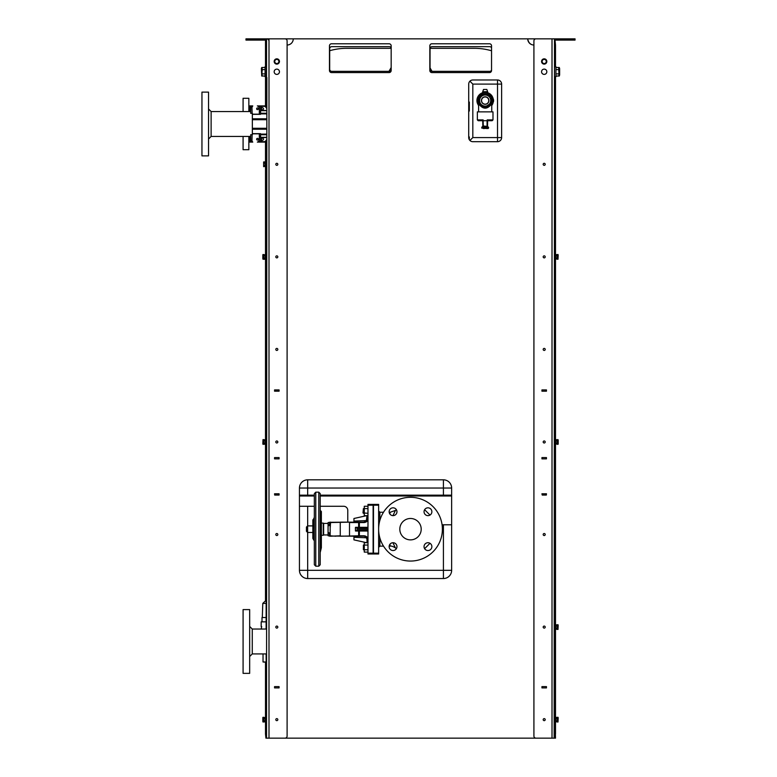 <?xml version="1.0" encoding="UTF-8"?>
<svg xmlns="http://www.w3.org/2000/svg" width="777" height="777" viewBox="0 0 777 777"><rect width="100%" height="100%" fill="white"/><g stroke="black" fill="none" stroke-linecap="round" stroke-linejoin="round"><path stroke-width="1.17" d="M443.414 524.786L443.414 578.544A8.226 8.226 0 0 0 451.641 570.318L299.446 570.318A8.226 8.226 0 0 0 307.673 578.544L307.673 532.478M451.641 524.786L442.084 524.786M451.641 488.043A8.226 8.226 0 0 0 443.414 479.817L443.414 488.043L451.641 488.043L451.641 570.318M443.414 578.544L307.673 578.544M307.673 495.163L307.673 479.817A8.226 8.226 0 0 0 299.446 488.043L443.414 488.043L443.414 495.163M314.335 495.163L299.485 495.163L299.446 495.988L314.335 495.988M320.211 495.988L451.641 495.988L451.602 495.163L320.211 495.163M299.446 570.318L299.446 488.043M469.289 139.675L469.327 136.985L468.939 136.655L468.745 138.083M468.716 109.033L469.327 111.014L469.327 102.078L468.716 104.069M469.92 81.187L472.824 84.101L501.621 84.101A4.118 4.118 0 0 0 497.513 79.982L497.513 141.686A4.118 4.118 0 0 0 501.621 137.578L472.824 137.578L469.92 140.482M468.939 136.655L469.327 139.743M497.513 79.982L472.824 79.982A4.118 4.118 0 0 0 468.716 84.101L468.716 137.578A4.118 4.118 0 0 0 472.824 141.686L497.513 141.686M468.939 111.344L469.327 109.013L469.327 111.014M469.327 102.078L469.327 109.013M469.327 104.079L468.939 101.758M501.621 84.101L501.621 137.578M266.53 738.15L266.861 77.515L266.53 738.15L265.919 738.15L265.501 734.032L265.501 722.008M554.147 738.15L554.477 77.515L554.147 738.15L535.975 738.15A2.059 2.059 0 0 1 533.916 736.091L533.916 40.909A2.059 2.059 0 0 1 535.975 38.85L552.01 38.85L552.01 738.15M307.673 479.817L443.414 479.817M266.53 142.104L257.352 142.104A0.826 0.826 0 0 0 257.935 141.861L259.091 140.695A0.826 0.826 0 0 0 259.333 140.113L259.333 133.673L252.34 133.673L252.34 113.306L250.699 113.306L250.699 107.139L252.137 107.08L252.758 105.905L250.903 105.895L250.903 107.139M266.53 105.895L257.352 105.905A0.826 0.826 0 0 1 257.935 106.138L259.091 107.304A0.826 0.826 0 0 1 259.333 107.886L259.333 114.326L260.567 114.326L260.567 110.684L266.53 110.684M250.699 111.558L211.121 111.558L211.121 136.441L208.537 139.034M274.553 493.822L274.679 495.066L274.553 493.783L279.079 493.783L279.079 495.066L278.788 493.822L274.679 493.822M266.53 77.515L266.53 38.85L554.477 38.85L554.477 77.515M265.501 734.032L265.919 738.15M554.477 738.15L555.506 738.15L555.099 722.309M285.042 738.15L268.997 738.15L268.997 38.85L285.042 38.85A2.059 2.059 0 0 1 287.101 40.909L287.101 736.091A2.059 2.059 0 0 1 285.042 738.15L535.975 738.15M268.997 738.15L266.861 738.15M299.446 506.274L314.335 506.274M320.211 506.274L343.667 506.274A4.118 4.118 0 0 1 347.775 510.382L347.775 520.668A4.118 4.118 0 0 0 348.047 522.144M541.938 493.822L542.22 495.066L546.338 495.066L546.338 493.822L542.22 493.822M266.123 661.985L263.034 661.985L266.123 662.198M266.123 621.843L261.189 621.843L261.189 626.573L261.684 626.573L261.189 629.04M248.844 136.441L248.844 149.708L243.084 149.708L243.084 136.441M243.084 111.558L243.084 98.29L248.844 98.29L248.844 111.558M554.933 76.69L554.895 106.721M554.895 108.78L554.933 106.721M554.933 454.768L554.972 444.648M554.933 444.648L554.895 459.256M554.933 460.489L554.933 459.256M556.536 76.029L555.924 76.69L555.924 66.822L556.536 67.482M266.123 66.822L265.093 66.822L265.093 76.69L264.481 76.029M265.093 66.822L264.481 67.482M559.294 76.029L559.625 74.961L559.294 76.029L558.673 76.029L559.003 74.961L558.673 76.029L555.924 76.029M559.294 73.893L559.625 71.756L559.625 74.961L559.003 73.893M559.625 71.756L559.625 68.551L559.625 71.756M559.294 67.482L559.625 68.551L558.673 67.482L559.003 74.961L559.003 68.055L558.673 67.482L555.924 67.482M265.093 67.482L262.344 67.482L262.004 68.551L262.344 67.482L261.393 68.551L261.723 67.482M262.344 69.619L262.004 71.756L262.004 68.551L262.344 69.619L265.093 69.619M262.004 71.756L262.004 74.961L262.004 71.756M265.093 76.029L262.344 76.029L262.004 74.961L262.344 76.029L261.723 76.029L261.393 68.551L261.723 76.029M265.093 73.893L262.344 73.893M555.924 69.619L558.673 69.619M555.924 73.893L558.673 73.893M262.004 621.843L262.004 617.521L266.123 617.521M265.715 166.676L265.093 166.676L265.093 161.946L265.715 161.946M266.123 166.987L266.123 161.635M263.636 166.686L263.636 161.937L263.636 166.686L265.093 166.093L264.908 161.937L263.636 161.937M263.636 163.121L264.908 163.121M263.636 165.501L264.908 165.501M265.501 259.537L265.093 254.506L265.715 254.506M266.123 259.537L266.123 254.196M263.014 259.246L262.83 258.644L263.636 259.246L263.636 254.497L263.452 258.644L263.636 259.246L264.908 259.246L265.093 254.506M263.636 255.682L264.908 255.682M263.636 258.051L264.908 258.051M263.014 254.497L262.83 258.644L262.83 254.807L265.093 254.807M265.501 444.648L265.093 439.607L265.715 439.607M266.123 444.648L266.123 439.306M263.014 444.347L262.83 443.754L263.636 444.347L263.636 439.597L263.452 443.754L264.908 444.347L265.093 439.607M263.636 440.792L264.908 440.792M263.636 443.162L264.908 443.162M263.014 439.597L262.83 443.754L263.014 439.597L265.093 439.918M265.501 722.309L265.093 717.278L265.715 717.278M266.123 722.309L266.123 716.967M263.014 722.018L262.83 721.425L263.636 722.018L263.636 717.268L263.452 721.425L264.908 722.018L265.093 717.278M263.636 718.453L264.908 718.453M263.636 720.823L264.908 720.823M263.014 717.268L262.83 721.425L262.83 717.579L265.093 717.579M555.506 254.196L555.924 259.236L555.302 259.236M554.895 254.196L554.895 259.537M558.003 254.497L558.187 255.089L557.381 254.497L557.381 259.246L557.565 255.089L556.109 254.497L555.924 259.236M557.381 258.051L556.109 258.051M557.381 255.682L556.109 255.682M558.003 259.246L558.187 255.089L558.003 259.246L555.924 258.926M555.506 439.306L555.924 444.337L555.302 444.337M554.895 439.306L554.895 444.648M558.003 439.597L558.187 440.19L557.381 439.597L557.381 444.347L557.565 440.19L556.109 439.597L555.924 444.337M557.381 443.162L556.109 443.162M557.381 440.792L556.109 440.792M558.003 444.347L558.187 440.19L558.187 444.036L555.924 444.036M555.506 624.407L555.924 629.448L555.302 629.448M554.895 624.407L554.895 629.758M558.003 624.708L558.187 625.3L557.381 624.708L557.381 629.457L557.565 625.3L556.109 624.708L555.924 629.448M557.381 628.272L556.109 628.272M557.381 625.893L556.109 625.893M558.003 629.457L558.187 625.3L558.003 629.457L555.924 629.137M555.506 716.967L555.924 722.008L555.302 722.008M554.895 716.967L554.895 722.309M558.003 717.268L558.187 717.861L557.381 717.268L557.381 722.018L557.565 717.861L556.109 717.268L555.924 722.008M557.381 720.823L556.109 720.823M557.381 718.453L556.109 718.453M558.003 722.018L558.187 717.861L558.003 722.018L555.924 721.697M266.53 734.032L266.123 653.923M266.123 629.04L266.53 153.613M266.53 149.505L266.123 153.613M266.123 149.505L266.123 142.104M266.123 105.895L266.53 100.146M266.53 40.909L266.123 100.146M266.123 734.032L266.123 738.15M542.22 495.066L541.938 493.783L546.464 493.783L546.338 495.066M274.349 61.47A2.467 2.467 0 0 0 278.049 63.607A2.467 2.467 0 0 0 278.049 59.334A2.467 2.467 0 0 0 274.349 61.47A2.506 2.506 0 0 1 278.069 59.305A2.506 2.506 0 0 1 278.069 63.646A2.506 2.506 0 0 1 274.31 61.47M278.894 61.47A2.078 2.078 0 0 1 276.816 63.549A2.078 2.078 0 0 1 274.737 61.47A2.078 2.078 0 0 1 276.816 59.392A2.078 2.078 0 0 1 278.894 61.47M546.668 61.47A2.467 2.467 0 0 0 542.968 59.334A2.467 2.467 0 0 0 542.968 63.607A2.467 2.467 0 0 0 546.668 61.47M542.123 61.47A2.078 2.078 0 0 1 544.201 59.392A2.078 2.078 0 0 1 546.28 61.47A2.078 2.078 0 0 1 544.201 63.549A2.078 2.078 0 0 1 542.123 61.47M541.686 61.47A2.506 2.506 0 0 1 545.454 59.305A2.506 2.506 0 0 1 545.454 63.646A2.506 2.506 0 0 1 541.686 61.47M533.916 45.017A6.167 6.167 0 0 1 527.738 38.85M293.269 38.85A6.167 6.167 0 0 1 287.101 45.017M329.467 70.522L329.467 45.843A2.059 2.059 0 0 1 331.526 43.784L389.122 43.784A2.059 2.059 0 0 1 391.171 45.843L391.171 70.522A2.059 2.059 0 0 1 389.122 72.582L331.526 72.582A2.059 2.059 0 0 1 329.467 70.522M491.54 45.843L491.54 70.522A2.059 2.059 0 0 1 489.491 72.582L431.895 72.582A2.059 2.059 0 0 1 429.836 70.522L429.836 45.843A2.059 2.059 0 0 1 431.895 43.784L489.491 43.784A2.059 2.059 0 0 1 491.54 45.843M245.969 40.083L248.018 40.083L248.018 38.85L245.969 38.85L245.969 40.083M248.018 38.85L266.53 38.85A2.467 2.467 0 0 1 268.968 40.909M266.53 40.083L248.018 40.083M554.477 40.083L575.048 40.083L575.048 38.85L554.477 38.85M575.048 38.85L575.048 40.083M279.079 389.918L279.079 391.19L278.788 389.957L274.679 389.957L274.553 391.19L274.553 389.918L279.079 389.918M274.553 687.907L274.553 686.625L279.079 686.625L279.079 687.907L274.553 687.907M274.553 457.585L279.079 457.585L279.079 458.857L274.553 458.857L274.553 457.585M276.816 626.077A1.01 1.01 0 0 1 277.69 627.593A1.01 1.01 0 0 1 275.942 627.593A1.01 1.01 0 0 1 276.816 626.077M276.816 440.967A1.01 1.01 0 0 1 277.69 442.482A1.01 1.01 0 0 1 275.942 442.482A1.01 1.01 0 0 1 276.816 440.967M276.816 255.856A1.01 1.01 0 0 1 277.69 257.372A1.01 1.01 0 0 1 275.942 257.372A1.01 1.01 0 0 1 276.816 255.856M276.816 163.306A1.01 1.01 0 0 1 277.69 164.821A1.01 1.01 0 0 1 275.942 164.821A1.01 1.01 0 0 1 276.816 163.306M276.816 348.407A1.01 1.01 0 0 1 277.69 349.932A1.01 1.01 0 0 1 275.942 349.932A1.01 1.01 0 0 1 276.816 348.407M276.816 533.517A1.01 1.01 0 0 1 277.69 535.032A1.01 1.01 0 0 1 275.942 535.032A1.01 1.01 0 0 1 276.816 533.517M276.816 718.628A1.01 1.01 0 0 1 277.69 720.143A1.01 1.01 0 0 1 275.942 720.143A1.01 1.01 0 0 1 276.816 718.628M276.816 69.124A2.632 2.632 0 0 1 279.098 73.077A2.632 2.632 0 0 1 274.534 73.077A2.632 2.632 0 0 1 276.816 69.124M276.816 58.838A2.632 2.632 0 0 1 279.098 62.791A2.632 2.632 0 0 1 274.534 62.791A2.632 2.632 0 0 1 276.816 58.838M274.679 495.066L278.788 495.066M274.679 391.19L278.788 391.19M531.721 44.619A6.167 6.167 0 0 1 528.146 40.472A2.059 2.059 0 0 0 527.816 39.773M391.171 70.183A2.059 2.059 0 0 1 389.326 71.348L331.73 71.348A2.059 2.059 0 0 1 329.681 69.289L329.681 48.718A2.059 2.059 0 0 1 331.73 46.669L389.326 46.669A2.059 2.059 0 0 1 391.171 47.824M491.54 70.183A2.059 2.059 0 0 1 489.695 71.348L432.099 71.348A2.059 2.059 0 0 1 430.05 69.289L430.05 48.718A2.059 2.059 0 0 1 432.099 46.669L489.695 46.669A2.059 2.059 0 0 1 491.54 47.824M544.201 626.077A1.01 1.01 0 0 1 545.075 627.593A1.01 1.01 0 0 1 543.317 627.593A1.01 1.01 0 0 1 544.201 626.077M544.201 440.967A1.01 1.01 0 0 1 545.075 442.482A1.01 1.01 0 0 1 543.317 442.482A1.01 1.01 0 0 1 544.201 440.967M544.201 255.856A1.01 1.01 0 0 1 545.075 257.372A1.01 1.01 0 0 1 543.317 257.372A1.01 1.01 0 0 1 544.201 255.856M544.201 163.306A1.01 1.01 0 0 1 545.075 164.821A1.01 1.01 0 0 1 543.317 164.821A1.01 1.01 0 0 1 544.201 163.306M544.201 348.407A1.01 1.01 0 0 1 545.075 349.932A1.01 1.01 0 0 1 543.317 349.932A1.01 1.01 0 0 1 544.201 348.407M544.201 533.517A1.01 1.01 0 0 1 545.075 535.032A1.01 1.01 0 0 1 543.317 535.032A1.01 1.01 0 0 1 544.201 533.517M544.201 718.628A1.01 1.01 0 0 1 545.075 720.143A1.01 1.01 0 0 1 543.317 720.143A1.01 1.01 0 0 1 544.201 718.628M544.201 69.124A2.632 2.632 0 0 1 546.474 73.077A2.632 2.632 0 0 1 541.919 73.077A2.632 2.632 0 0 1 544.201 69.124M544.201 58.838A2.632 2.632 0 0 1 546.474 62.791A2.632 2.632 0 0 1 541.919 62.791A2.632 2.632 0 0 1 544.201 58.838M541.938 457.585L546.464 457.585L546.464 458.857L541.938 458.857L541.938 457.585M541.938 687.907L541.938 686.625L546.464 686.625L546.464 687.907L541.938 687.907M541.938 389.918L546.464 389.918L546.464 391.19L541.938 391.19L541.938 389.918M554.895 738.15L554.477 40.909L555.099 40.909L555.506 45.017L555.506 66.822M329.681 50.719A61.704 61.704 0 0 1 346.746 48.31L391.171 48.31M430.089 48.31L474.271 48.31A61.704 61.704 0 0 1 491.54 50.777M432.07 71.348A4.118 4.118 0 0 1 431.798 70.94L430.05 67.9M391.171 67.55L389.219 70.94A4.118 4.118 0 0 1 388.947 71.348M555.506 76.69L555.506 254.506M555.506 259.236L555.506 439.607M555.506 444.337L555.506 624.718M555.506 629.448L555.506 717.278M555.506 722.008L555.506 734.032M555.099 716.967L555.099 629.758M555.099 624.407L555.099 444.648M555.099 439.306L555.099 259.537M555.099 254.196L555.099 76.69M555.099 66.822L555.099 45.017M555.506 45.017L555.099 40.909M265.501 40.909L265.501 45.017L266.123 40.909M265.919 45.017L265.919 66.822M265.919 76.69L265.919 105.895M265.919 142.104L265.919 161.635M265.919 166.987L265.919 254.196M265.919 259.537L265.919 439.306M265.919 444.648L265.919 600.232M265.919 662.198L265.919 716.967M265.919 722.309L265.919 734.032M265.501 717.278L265.501 662.198M265.501 600.281L265.501 444.337M265.501 439.607L265.501 259.236M265.501 254.506L265.501 166.676M265.501 161.946L265.501 142.104M265.501 105.895L265.501 76.69M265.501 66.822L265.501 45.017M555.099 734.032L555.099 738.15M250.903 141.278L250.903 142.104L252.758 142.104L250.903 140.87M251.933 107.139L252.137 113.306M257.488 107.925A0.855 0.855 0 0 1 258.217 109.207A0.855 0.855 0 0 1 256.75 109.207A0.855 0.855 0 0 1 257.488 107.925M252.34 141.278L250.699 140.87L250.699 134.693L252.34 134.693L252.34 133.673M252.137 134.693L251.933 140.87M257.488 138.374A0.855 0.855 0 0 1 258.217 139.646A0.855 0.855 0 0 1 256.75 139.646A0.855 0.855 0 0 1 257.488 138.374M266.53 139.705A0.826 0.826 0 0 1 266.297 140.287L265.132 141.443A0.826 0.826 0 0 1 264.549 141.686L262.558 141.686A0.826 0.826 0 0 1 261.975 141.443L260.81 140.287A0.826 0.826 0 0 1 260.567 139.705L260.567 137.51L266.53 137.51M259.333 133.673L260.567 133.673L260.567 137.51M260.567 110.684L260.567 108.294A0.826 0.826 0 0 1 260.81 107.712L261.975 106.556A0.826 0.826 0 0 1 262.558 106.313L264.549 106.313A0.826 0.826 0 0 1 265.132 106.556L266.297 107.712A0.826 0.826 0 0 1 266.53 108.294M252.34 106.721L250.903 106.721M250.495 136.441L250.495 142.104L249.67 142.104L249.67 136.441M249.67 111.558L249.67 105.905L250.495 105.905L249.67 106.313M250.495 111.558L250.495 106.313M250.495 110.635L249.67 110.635M250.495 137.374L249.67 137.374M262.422 140.249A1.03 1.03 0 0 0 263.316 138.704A1.03 1.03 0 0 0 261.528 138.704A1.03 1.03 0 0 0 262.422 140.249M262.422 109.81A1.03 1.03 0 0 0 263.316 108.265A1.03 1.03 0 0 0 261.528 108.265A1.03 1.03 0 0 0 262.422 109.81M201.952 155.876L201.952 92.123L208.537 92.123L208.537 155.876L201.952 155.876M249.67 626.447L252.263 629.04L252.263 653.923L249.67 656.516M243.084 641.481L243.084 673.358L249.67 673.358L249.67 609.605L243.084 609.605L243.084 641.481M479.681 97.31L485.101 94.182A6.371 6.371 0 0 0 480.04 96.766L479.322 98.009A6.371 6.371 0 0 0 479.322 103.098L479.613 100.554A5.556 5.556 0 0 0 487.946 105.361A5.556 5.556 0 0 0 487.946 95.746A5.556 5.556 0 0 0 479.613 100.554L479.613 97.348L485.169 94.143L490.297 96.766A6.371 6.371 0 0 0 485.227 94.182M485.169 104.303A3.749 3.749 0 0 1 481.925 98.679A3.749 3.749 0 0 1 488.412 98.679A3.749 3.749 0 0 1 485.169 104.303M479.613 103.759L480.04 104.341A6.371 6.371 0 0 0 485.101 106.925L479.613 103.759L485.169 106.964L491.015 103.098A6.371 6.371 0 0 0 491.015 98.009L490.297 104.341A6.371 6.371 0 0 1 485.227 106.925M487.635 93.298A7.663 7.663 0 0 1 491.637 96.445L492.22 97.465L491.511 96.445A7.556 7.556 0 0 0 487.635 93.415M491.754 105.487A0.826 0.787 -143.4 0 1 491.773 105.458L492.997 103.069A8.226 8.226 0 0 0 492.997 98.038L492.113 96.144L491.006 96.698A6.993 6.993 0 0 1 491.035 96.756M487.626 94.007L487.558 93.386L487.626 94.007L482.711 94.007L482.77 93.386M480.04 96.766A1.641 1.641 0 0 0 480.031 96.435L479.108 97.057L478.826 96.445L478.117 97.465L478.7 96.445L478.224 96.144L477.331 98.038A8.226 8.226 0 0 0 477.331 103.069L478.117 102.817A7.401 7.401 0 0 1 478.117 98.29L477.331 98.038A0.826 0.826 0 0 1 478.117 97.465L478.399 98.29A1.641 1.641 0 0 0 479.322 98.009M479.118 97.047L479.108 97.057A0.826 0.826 0 0 1 478.399 97.465L478.399 98.29M482.702 93.415A7.556 7.556 0 0 0 478.826 96.445L478.7 96.445A7.663 7.663 0 0 1 482.702 93.298M492.113 96.144A8.226 8.226 0 0 0 487.635 92.706A8.226 8.226 0 0 1 492.414 96.649M491.754 105.128L492.22 103.642A0.826 0.826 0 0 0 492.997 103.069L491.938 102.817A1.641 1.641 0 0 0 491.015 103.098M477.923 104.448A8.226 8.226 0 0 0 478.224 104.963L477.331 103.069A0.826 0.826 0 0 0 478.117 103.642L478.399 103.642A0.826 0.826 0 0 1 479.108 104.05L480.031 104.672A1.641 1.641 0 0 0 480.04 104.341M490.297 104.341A1.641 1.641 0 0 0 490.306 104.672L491.219 104.05A0.826 0.826 0 0 1 491.938 103.642L492.22 102.817A7.401 7.401 0 0 0 492.22 98.29L492.22 97.465A0.826 0.826 0 0 1 492.997 98.038L491.938 98.29A1.641 1.641 0 0 1 491.015 98.009M479.331 104.4A6.993 6.993 0 0 0 491.006 104.4M491.734 104.429A0.826 0.826 -101.9 0 1 492.385 103.623L492.22 103.642A0.826 0.787 90 0 0 491.433 104.458L491.734 105.245M478.224 104.963A8.226 8.226 0 0 0 478.583 105.487A0.826 0.787 -36.6 0 0 478.564 105.458L478.224 104.963M478.224 96.144A8.226 8.226 0 0 1 482.702 92.706A8.226 8.226 0 0 0 477.418 97.795M491.695 105.604L491.773 105.458A8.226 8.226 0 0 0 492.919 103.302M493.385 100.243L493.531 99.505M493.376 100.039L493.327 99.524M491.938 98.29L491.938 97.465A0.826 0.826 0 0 1 491.219 97.057L491.219 97.047M479.302 96.756A6.993 6.993 0 0 1 479.331 96.698A6.993 6.993 0 0 1 491.006 96.698L490.306 96.435A1.641 1.641 0 0 0 490.297 96.766M487.49 107.148L486.072 107.488L487.49 107.148M482.702 91.705L483.527 89.442L486.81 89.442L487.635 91.705L482.702 91.705L482.702 93.988M493.531 101.602L493.58 101.078L493.531 101.602M493.589 100.184L493.55 101.476L493.589 100.184M487.189 92.58A8.226 8.226 0 0 0 483.148 92.58M485.169 104.157A3.603 3.603 0 0 1 482.051 98.757A3.603 3.603 0 0 1 488.286 98.757A3.603 3.603 0 0 1 485.169 104.157M479.108 104.05A0.826 0.612 -30 0 1 479.147 104.458C483.168 109.382 487.179 109.382 491.181 104.458A0.826 0.612 30 0 1 491.219 104.05M478.603 105.245L479.147 104.458A0.826 0.748 -90 0 0 478.399 103.642L478.583 105.128M481.361 106.42L480.409 105.682L481.351 106.42M479.322 103.098A1.641 1.641 0 0 0 478.399 102.817L477.952 103.623A0.826 0.826 101.9 0 1 478.603 104.429M478.117 103.642A0.826 0.787 -90 0 1 478.904 104.458M483.245 120.707L487.509 120.707L487.47 126.379L483.284 126.029L483.129 119.891L477.35 119.891L477.35 111.869L492.987 111.869L492.987 119.891L487.208 119.891L487.509 120.707L492.162 120.707L487.616 120.707L487.519 126.408L487.616 120.707M477.35 119.891L478.176 120.707L482.721 120.707L482.828 126.408L482.828 120.707L483.313 126.156L481.954 127.02L483.061 126.233M486.295 127.001L486.295 128.118L481.779 128.118L481.779 127.36L488.558 127.36L482.187 126.942M486.295 128.526L488.15 128.526L488.558 127.36L488.558 128.118L484.032 128.526L484.032 127.001M483.265 128.526L484.032 128.526M487.276 126.243L488.15 126.942M488.558 127.36L487.053 126.029M478.176 120.707L482.828 120.513M329.089 536.052L330.448 536.198A4.118 3.438 -70.7 0 0 329.089 536.052L363.859 536.217A4.118 4.118 0 0 1 367.977 540.326A1.233 0.932 180 0 0 367.006 539.423L367.006 542.705M353.943 522.144L353.943 521.076L353.943 522.144L363.859 522.144L366.385 520.6L367.006 518.939A1.233 0.932 -0 0 0 367.977 518.036A4.118 4.118 0 0 1 363.859 522.144L340.248 522.144L340.248 535.809L330.167 536.217M328.069 533.673L328.069 525.893A4.118 1.787 180 0 0 330.167 524.329L330.167 522.562A4.118 2.448 180 0 1 328.069 524.689A4.118 2.448 180 0 0 330.167 522.562L349.504 522.144L329.089 522.309A4.118 3.438 -109.3 0 0 330.448 522.173L328.069 522.63L328.069 532.468A4.118 1.787 180 0 1 330.167 534.032L330.167 535.809A4.118 2.448 0 0 0 328.069 533.673L328.069 535.741A4.118 3.37 -56.3 0 1 330.351 536.149M330.351 522.222A4.118 3.37 -123.7 0 1 328.069 522.63L330.584 522.144L330.196 528.02M335.81 536.217L330.167 535.809L330.167 524.329M330.196 529.186L330.196 530.341M367.977 529.797L357.148 529.797L367.977 530.215M367.977 538.442A4.526 4.526 0 0 0 363.859 535.809L359.382 535.809L359.382 531.031L355.497 531.031L357.148 530.215L355.497 531.031L355.38 527.768L357.148 528.156L355.38 527.768M367.977 528.156L357.148 528.156M367.084 520.6L366.598 521.105L367.084 520.6A1.233 0.524 38.5 0 1 366.385 520.6A1.233 0.524 38.5 0 0 367.084 520.6L367.764 519.327M353.943 536.217L353.943 537.286L353.943 536.217L358.634 535.809L340.248 536.217M366.627 542.705L353.943 539.879L353.943 537.286L366.385 537.771A1.233 0.524 141.5 0 1 367.074 537.771L366.598 537.266M367.977 527.33L359.382 527.33L359.382 528.156A0.826 0.748 90 0 1 358.634 527.33L359.382 527.33L359.382 522.562L363.859 522.562A4.526 4.526 0 0 0 367.977 519.92M355.011 536.217L359.382 536.217L358.634 535.809L358.634 531.031A0.826 0.748 90 0 1 359.382 530.215L359.382 531.031L367.977 531.031M363.859 535.809L366.385 537.771L367.006 539.423M367.977 553.166L367.977 553.991L373.115 553.991L373.115 553.166L367.977 553.166L367.977 505.205L373.115 505.205L373.115 504.38L367.977 504.38L367.977 505.205M367.006 515.666L366.385 520.6L363.859 522.144L355.711 522.144L364.199 522.134M366.627 515.666L353.943 518.492L353.943 521.076L366.385 520.6M364.267 549.747L363.403 549.747L363.403 545.066L367.977 545.056M378.632 545.066L378.632 549.747M363.403 545.066L363.403 549.747M363.403 513.306L363.403 508.614L362.995 512.898L367.977 513.315M378.632 513.306L378.632 508.614M367.977 515.666L364.267 515.666L364.267 506.254L367.977 506.254M363.403 508.614L367.977 508.605M367.977 552.107L364.267 552.107L364.267 542.705L367.977 542.705M364.267 549.757L367.977 549.757M313.927 518.065L313.063 529.186L313.927 540.297L312.849 538.442L312.849 519.93L314.335 518.065M323.261 523.096L323.261 535.275L321.367 535.275L321.367 523.096L323.261 523.096M320.211 522.989L320.406 547.872L321.212 548.067L321.367 547.387L321.367 511.499L320.542 510.674L320.542 515.345M321.018 516.443A0.826 0.69 154.8 0 1 321.212 516.86L320.542 516.375L321.367 516.724A0.826 0.583 -0 0 0 320.959 516.219M320.211 514.646L320.969 516.482M320.211 514.762L321.212 516.86M321.367 535.275L321.367 547.698L320.542 547.581M321.367 522.999L320.211 520.512M320.211 523.397L320.406 523.397A0.826 0.69 -25.2 0 0 321.212 522.62M320.542 523.601L321.357 523.086L320.542 523.601M320.211 552.282L321.212 548.067M320.211 529.186L320.211 560.236M320.211 564.762L320.211 493.599L318.774 492.162L318.774 566.2L320.211 564.762M315.773 492.162L314.335 493.599L314.335 564.762L315.773 566.2L315.773 492.162L318.774 492.162M307.624 525.893L306.439 527.088L306.439 531.283L307.624 532.478L307.624 525.893L312.849 525.893M328.069 523.426L323.63 523.426L323.63 534.945L328.069 534.945M373.115 505.205L373.115 553.166M367.977 504.38L373.115 504.38M373.484 505.205L378.632 505.205L378.632 504.38L373.484 504.38L373.484 553.991L378.632 553.991L378.632 553.166L373.484 553.166M378.632 505.205L378.632 553.166M389.85 544.395L390.316 546.134L389.18 546.134M389.18 512.237L390.287 512.237L389.743 513.811M373.484 504.38L378.632 504.38M421.202 529.186A10.693 10.693 0 0 1 405.157 538.442A10.693 10.693 0 0 1 405.157 519.92A10.693 10.693 0 0 1 421.202 529.186M427.962 550.543A3.904 3.904 0 0 1 424.572 544.677A3.904 3.904 0 0 1 431.342 544.677A3.904 3.904 0 0 1 427.962 550.543M431.866 511.732A3.904 3.904 0 0 1 426.01 515.112A3.904 3.904 0 0 1 426.01 508.343A3.904 3.904 0 0 1 431.866 511.732M393.055 507.818A3.904 3.904 0 0 1 396.435 513.684A3.904 3.904 0 0 1 389.675 513.684A3.904 3.904 0 0 1 393.055 507.818M389.151 546.639A3.904 3.904 0 0 1 395.007 543.249A3.904 3.904 0 0 1 395.007 550.019A3.904 3.904 0 0 1 389.151 546.639M378.632 529.186A31.876 31.876 0 0 1 426.447 501.573A31.876 31.876 0 0 1 426.447 556.788A31.876 31.876 0 0 1 378.632 529.186M392.977 515.637L395.435 510.421L390.287 512.237M390.316 546.134C391.365 545.852 393.065 546.454 395.425 547.931L392.929 542.725M307.673 525.893L307.673 506.274M472.824 137.578L472.824 84.101M252.34 119.726L266.53 119.726M252.34 128.273L266.53 128.273M252.34 118.784L266.53 118.784M260.567 113.879L266.53 113.879M259.333 114.326L252.34 114.326M258.722 106.925L261.596 106.925M265.501 106.925L266.53 106.925M266.123 603.408L262.791 603.408L266.123 600.242M572.989 38.85L572.989 40.083M259.333 114.18L252.34 114.18M259.333 133.819L252.34 133.819M252.34 129.225L266.53 129.225M260.567 134.12L266.53 134.12M260.567 134.732L266.53 134.732M260.567 113.267L266.53 113.267M260.567 137.315L266.53 137.315M260.567 110.489L266.53 110.489M258.722 141.074L261.596 141.074M265.501 141.074L266.53 141.074M251.311 106.721L251.311 105.895M251.311 141.278L251.311 142.104M250.495 110.217L249.67 110.217M250.495 110.742L249.67 110.742M250.495 137.257L249.67 137.257M250.495 137.782L249.67 137.782M250.495 141.686L249.67 141.686M478.399 103.642L478.399 102.817M490.306 104.672A6.585 6.585 0 0 1 480.031 104.672M480.031 96.435A6.585 6.585 0 0 1 490.306 96.435M491.938 102.817L491.938 103.642A0.826 0.748 90 0 0 491.181 104.458L491.433 104.458M481.779 128.118L481.779 127.36M487.092 120.707L487.062 126.029M483.129 120.707L483.129 119.891M487.208 119.891L487.208 120.707M357.148 529.797L355.38 530.594M357.148 528.564L367.977 528.564M349.504 536.217L349.504 522.562L358.634 522.562L358.634 527.33L355.497 527.33M321.367 546.289A0.826 0.796 -0 0 1 320.542 547.076L320.211 547.076M320.211 547.872L320.211 548.698M321.367 524.543L320.211 524.329M379.866 520.396L379.866 512.237L378.632 511.004M383.508 546.134L379.866 546.134L379.866 537.966M260.567 111.558L259.333 111.558M260.567 136.441L259.333 136.441M250.699 136.441L211.121 136.441M266.123 76.69L265.093 76.69M263.034 653.923L263.034 661.985M265.831 600.242L266.53 600.019M262.791 603.408L262.296 617.521M265.715 259.236L265.093 258.926M265.715 444.337L265.093 444.036M265.715 722.008L265.093 721.697M555.302 254.506L555.924 254.807M555.302 439.607L555.924 439.918M555.302 624.718L555.924 625.029M555.302 717.278L555.924 717.579M211.121 111.558L208.537 108.965M252.263 653.923L266.53 653.923M252.263 629.04L266.53 629.04M554.895 76.69L555.924 76.69M554.895 66.822L555.924 66.822M487.635 91.705L487.635 93.988M478.603 105.206L478.583 111.869M491.754 104.604L491.754 111.869M492.987 119.891L492.162 120.707M321.367 547.698L320.211 552.515M315.773 566.2L318.774 566.2M307.624 532.478L312.849 532.478M379.866 546.134L378.632 547.367M383.508 512.237L379.866 512.237M395.425 547.931L396.387 548.669M424.621 548.669L429.992 543.298M429.992 515.064L424.621 509.693M396.387 509.693L395.435 510.421"/></g></svg>
